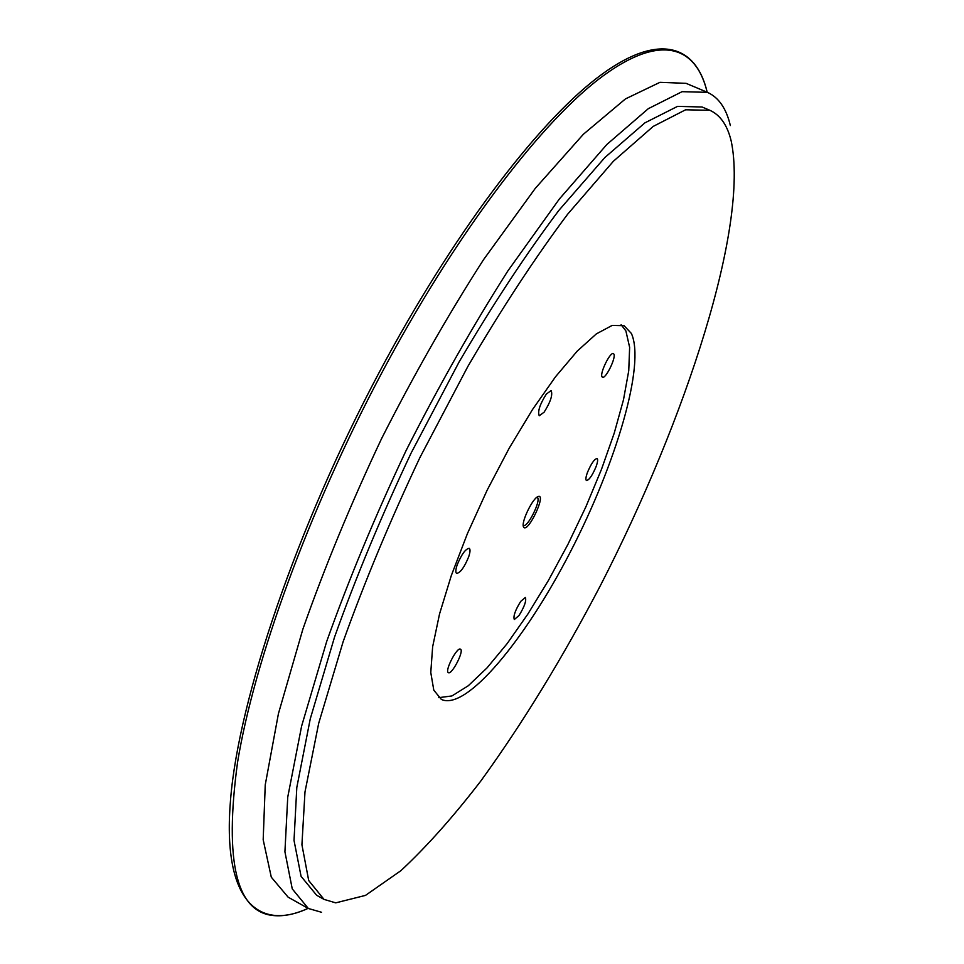 <?xml version="1.0" encoding="UTF-8"?>
<svg xmlns="http://www.w3.org/2000/svg" width="964" height="964" viewBox="0 0 964 964"><rect width="100%" height="100%" fill="white"/><g stroke="black" fill="none" stroke-linecap="round" stroke-linejoin="round"><path stroke-width="1.45" d="M536.924 497.255L537.466 497.593C541.166 500.786 527.332 528.164 523.416 525.404L523.223 525.272M523.813 527.38C528.405 532.646 546.733 493.279 538.165 496.544C532.923 497.725 521.138 521.837 523.428 526.693L523.813 527.38M621.117 324.748L625.889 330.929L629.637 347.353L628.745 370.754L623.479 399.819L614.237 433.113L601.524 469.239L585.907 506.763L567.965 544.311L548.383 580.533L527.85 614.08L507.112 643.651L486.977 667.944L468.287 685.741L451.923 695.948L438.765 697.659M602.042 376.828C599.488 373.526 610.332 351.426 613.429 353.631L613.863 354.077C616.297 357.572 605.549 379.382 602.452 377.225L602.042 376.828M587.365 472.673C591.089 463.768 594.318 459.045 597.065 458.503C598.054 459.274 597.752 461.913 596.15 466.456C592.45 475.312 589.221 480.012 586.474 480.566C585.485 479.819 585.775 477.192 587.365 472.673M520.729 601.367L525.368 597.475C526.573 600.692 524.452 606.718 518.981 615.562L514.306 619.503C513.101 616.285 515.234 610.236 520.729 601.367M460.527 649.206C464.311 650.917 451.803 675.101 448.381 672.655L448.356 672.631C444.428 671.137 457.057 646.663 460.455 649.17L460.527 649.206M468.685 556.806C464.371 567.302 460.358 572.833 456.635 573.411C455.406 572.544 455.574 569.736 457.141 564.988C461.467 554.433 465.492 548.878 469.203 548.323C470.444 549.203 470.263 552.035 468.685 556.806M544.106 412.194L539.238 415.761C537.49 411.544 539.852 404.314 546.335 394.071L551.143 390.565C552.902 394.794 550.552 402 544.106 412.194M321.518 912.269L308.335 908.486L292.261 888.892L284.922 851.802L287.742 797.12L301.624 726.073L326.688 641.482C348.727 579.653 375.177 516.029 406.061 450.622C438.716 386.094 472.685 326.145 507.956 270.788L559.325 199.054L606.874 144.467L648.314 108.667L682.078 91.676L707.419 92.339C718.686 97.424 726.326 108.498 730.351 125.549M324 899.376L316.638 895.267L301.069 876.312L294.02 840.415L296.804 787.504L310.263 718.843L334.52 637.18C355.8 577.52 381.322 516.162 411.098 453.092L459.021 362.115C492.724 304.636 526.031 254.038 558.927 210.321L604.862 157.53L644.904 122.85L677.572 106.365L702.093 107.004L709.853 110.294C720.301 115.017 727.434 125.296 731.218 141.118C748.992 226.094 686.296 418.376 600.584 585.244C562.639 657.906 522.729 723.145 480.843 780.973C453.273 816.833 426.642 846.717 400.94 870.637L365.489 895.399L335.725 902.858L324 899.376L308.709 880.554L301.925 844.777L304.986 791.95L318.686 723.337L343.148 641.663C364.549 581.991 390.155 520.572 419.979 457.43L467.926 366.332C501.605 308.745 534.839 258.039 567.651 214.201L613.393 161.253L653.206 126.405L685.609 109.788L709.853 110.294M308.335 908.486L288.128 897.171L271.294 877.18L263.184 839.764L265.245 784.841L278.427 713.661L302.901 629.082C324.603 567.326 350.824 503.847 381.563 438.644C414.159 374.345 448.152 314.674 483.567 259.629L535.285 188.366L583.377 134.261L625.455 98.906L659.966 82.326L686.079 83.338L707.419 92.339M441.355 699.418L433.8 690.176L430.775 672.486L432.643 646.772L439.536 613.972L451.309 575.568L467.444 533.562L487.109 490.254L509.209 448.152L532.453 409.616L555.541 376.743L577.195 351.149L596.342 333.893L612.164 325.422L624.057 325.687L631.372 333.448C645.567 364.38 616.213 463.383 570.459 551.733C524.934 640.216 466.142 711.191 441.355 699.418M275.909 915.728C236.662 914.221 223.889 863.033 237.578 762.15C254.207 660.955 308.601 510.763 381.226 373.936C453.936 237.096 537.081 127.32 597.403 80.193C657.858 33.27 694.707 44.248 706.672 90.182L707.19 92.243C695.972 44.163 657.412 31.402 596.8 78.132C536.092 124.766 452.212 234.999 378.936 372.887C296.273 528.441 238.927 698.804 230.613 798.927C221.865 899.328 257.496 931.802 308.118 908.365C296.37 913.727 285.633 916.186 275.909 915.728"/></g></svg>
